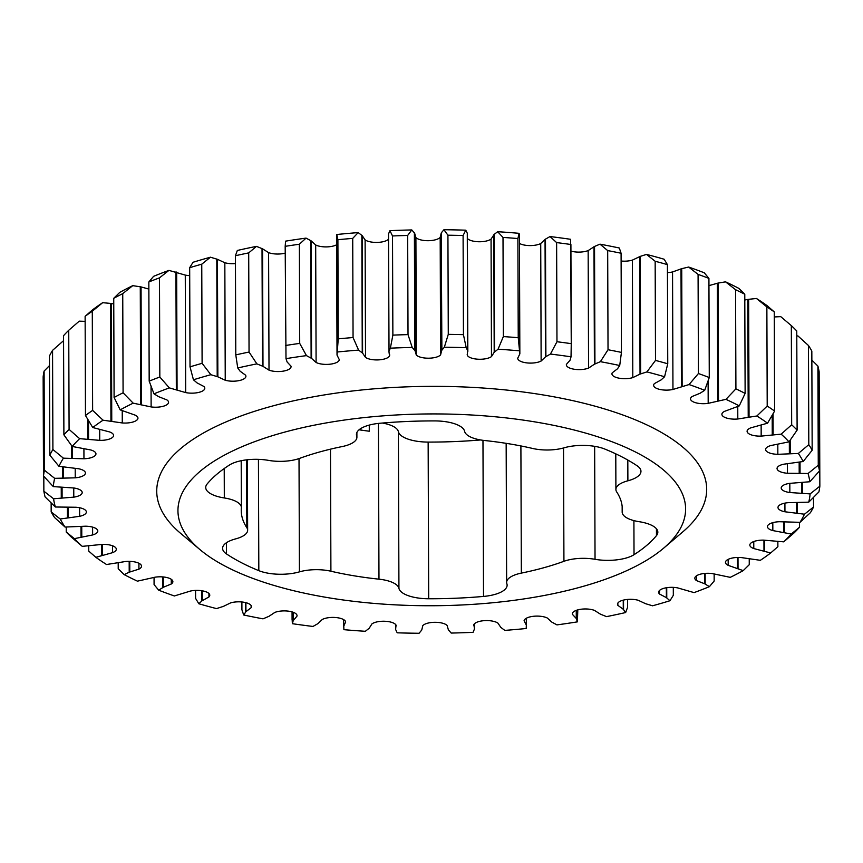 <?xml version="1.0" encoding="UTF-8"?>
<svg xmlns="http://www.w3.org/2000/svg" width="863" height="863" viewBox="0 0 863 863"><rect width="100%" height="100%" fill="white"/><g stroke="black" fill="none" stroke-linecap="round" stroke-linejoin="round"><path stroke-width="1.29" d="M646.721 545.394A235.34 88.921 -0.2 0 1 634.025 554.693A30.259 11.435 -0.2 0 1 595.039 559.3A27.724 10.475 179.8 0 0 563.927 561.306A190.54 71.996 -0.2 0 1 521.338 573.108A27.724 10.475 179.8 0 0 506.646 582.417A27.724 10.475 179.8 0 0 506.872 583.744A30.259 11.435 -0.2 0 1 507.12 585.19A30.259 11.435 -0.2 0 1 504.499 589.861A30.259 11.435 -0.2 0 1 483.517 596.43A235.34 88.921 -0.2 0 1 428.695 598.76A30.259 11.435 -0.2 0 1 398.933 588.329A27.724 10.475 179.8 0 0 378.976 579.17A190.54 71.996 -0.2 0 1 330.907 571.22A27.724 10.475 179.8 0 0 299.418 571.867A30.259 11.435 -0.2 0 1 258.824 570.659A235.34 88.921 -0.2 0 1 226.44 553.895A30.259 11.435 -0.2 0 1 222.589 548.339A30.259 11.435 -0.2 0 1 235.664 538.879A27.724 10.475 179.8 0 0 245.243 534.488A27.724 10.475 179.8 0 0 247.638 530.206A27.724 10.475 179.8 0 0 246.829 527.703A190.54 71.996 -0.2 0 1 241.241 510.497A190.54 71.996 -0.2 0 1 241.349 507.94A27.724 10.475 179.8 0 0 241.37 507.573A27.724 10.475 179.8 0 0 224.315 497.962A30.259 11.435 -0.2 0 1 205.718 487.487A30.259 11.435 -0.2 0 1 207.077 484.067A235.34 88.921 -0.2 0 1 229.526 464.974A30.259 11.435 -0.2 0 1 268.512 460.378A27.724 10.475 179.8 0 0 299.623 458.372A190.54 71.996 -0.2 0 1 342.212 446.559A27.724 10.475 179.8 0 0 354.499 441.543A27.724 10.475 179.8 0 0 356.904 437.261A27.724 10.475 179.8 0 0 356.678 435.934A30.259 11.435 -0.2 0 1 356.43 434.488A30.259 11.435 -0.2 0 1 380.033 423.248A235.34 88.921 -0.2 0 1 434.855 420.917A30.259 11.435 -0.2 0 1 464.618 431.338A27.724 10.475 179.8 0 0 484.564 440.508A190.54 71.996 -0.2 0 1 532.633 448.458A27.724 10.475 179.8 0 0 564.132 447.8A30.259 11.435 -0.2 0 1 604.726 449.019A235.34 88.921 -0.2 0 1 637.099 465.772A30.259 11.435 -0.2 0 1 640.961 471.327A30.259 11.435 -0.2 0 1 638.34 476.009A30.259 11.435 -0.2 0 1 627.886 480.799A27.724 10.475 179.8 0 0 615.902 489.472A27.724 10.475 179.8 0 0 616.721 491.975A190.54 71.996 -0.2 0 1 622.309 509.17A190.54 71.996 -0.2 0 1 622.201 511.727A27.724 10.475 179.8 0 0 622.18 512.104A27.724 10.475 179.8 0 0 639.224 521.705A30.259 11.435 -0.2 0 1 657.833 532.191A30.259 11.435 -0.2 0 1 656.463 535.61A235.34 88.921 -0.2 0 1 646.721 545.394M663.615 548.188A253.83 95.901 -0.2 0 1 432.072 605.74A253.83 95.901 -0.2 0 1 200.184 549.785A253.83 95.901 -0.2 0 1 199.936 471.489A253.83 95.901 -0.2 0 1 535.082 421.921A253.83 95.901 -0.2 0 1 663.636 548.167A253.83 95.901 -0.2 0 1 663.615 548.188M200.184 549.785L180.82 533.528A274.973 103.894 -0.2 0 1 180.55 448.706A274.973 103.894 -0.2 0 1 543.625 395.017A274.973 103.894 -0.2 0 1 682.892 531.781A274.973 103.894 -0.2 0 1 682.86 531.802M43.808 476.311L43.862 491.176A388.533 146.807 -0.2 0 0 45.081 496.894L55.351 507.002L75.944 507.25A12.913 4.876 -0.2 0 1 86.365 511.996A12.913 4.876 -0.2 0 1 85.243 513.992A12.913 4.876 -0.2 0 1 79.623 516.311L60.216 518.997L51.176 511.921A388.533 146.807 -0.2 0 0 54.542 517.509L65.059 527.056L85.566 526.193A12.913 4.876 -0.2 0 1 97.81 531.015A12.913 4.876 -0.2 0 1 96.688 533.01A12.913 4.876 -0.2 0 1 92.621 534.952L74.401 538.641L66.235 532.029A388.533 146.807 -0.2 0 0 71.672 537.379L82.244 546.355L102.233 544.402A12.913 4.876 -0.2 0 1 116.322 549.202A12.913 4.876 -0.2 0 1 115.2 551.198A12.913 4.876 -0.2 0 1 112.524 552.676L95.858 557.315L88.738 551.112L88.716 546.052M43.495 475.966A388.533 146.807 -0.2 0 1 44.445 470.227L44.099 371.079A388.533 146.807 179.8 0 0 43.15 376.807L43.495 475.966L53.29 486.613L73.56 487.962A12.913 4.876 -0.2 0 1 82.201 492.536A12.913 4.876 -0.2 0 1 81.09 494.531A12.913 4.876 -0.2 0 1 73.787 497.142L53.582 498.76L43.862 491.176M49.806 455.135A388.533 146.807 -0.2 0 1 52.902 449.504L52.557 350.356A388.533 146.807 179.8 0 0 49.461 355.988L49.806 455.135L58.943 466.3L78.468 468.728A12.913 4.876 -0.2 0 1 85.426 473.032A12.913 4.876 -0.2 0 1 84.304 475.028A12.913 4.876 -0.2 0 1 75.243 477.832L54.66 478.339L44.445 470.227M129.18 561.36L129.213 572.201L124.153 574.618A378.62 143.064 179.8 0 0 137.454 581.155L155.221 577.164A12.913 4.876 -0.2 0 1 172.88 581.64A12.913 4.876 -0.2 0 1 171.759 583.636A12.913 4.876 -0.2 0 1 171.295 583.992L163.301 587.272L158.716 590.195L154.078 584.618L154.056 577.379M95.858 557.315A378.62 143.064 179.8 0 0 106.537 564.51L125.61 561.5A12.913 4.876 -0.2 0 1 141.521 566.193A12.913 4.876 -0.2 0 1 140.399 568.188A12.913 4.876 -0.2 0 1 138.932 569.138L129.213 572.201M63.894 434.833A388.533 146.807 -0.2 0 1 69.083 429.418L68.738 330.27A388.533 146.807 179.8 0 0 63.549 335.685L63.894 434.833L72.179 446.462L90.572 449.925A12.913 4.876 -0.2 0 1 95.955 453.862A12.913 4.876 -0.2 0 1 94.833 455.858A12.913 4.876 -0.2 0 1 83.948 458.771L63.409 458.177L52.902 449.504M85.469 415.481A388.533 146.807 -0.2 0 1 92.632 410.389L92.287 311.241A388.533 146.807 179.8 0 0 85.124 316.322L85.469 415.481L92.74 427.53L109.623 431.942A12.913 4.876 -0.2 0 1 113.582 435.448A12.913 4.876 -0.2 0 1 112.47 437.444A12.913 4.876 -0.2 0 1 99.73 440.357L79.655 438.663L69.083 429.418M114.099 397.455A388.533 146.807 -0.2 0 1 123.085 392.794L122.74 293.647A388.533 146.807 179.8 0 0 113.743 298.296L114.099 397.455L120.194 409.871L135.221 415.157A12.913 4.876 -0.2 0 1 137.951 418.134A12.913 4.876 -0.2 0 1 136.839 420.13A12.913 4.876 -0.2 0 1 122.276 422.956L103.064 420.195L92.632 410.389M149.18 381.133A388.533 146.807 -0.2 0 1 159.828 377.002L159.482 277.854A388.533 146.807 179.8 0 0 148.835 281.974L149.18 381.133L153.992 393.841L158.716 396.71L166.861 399.893A12.913 4.876 -0.2 0 1 168.565 402.298A12.913 4.876 -0.2 0 1 167.444 404.294A12.913 4.876 -0.2 0 1 151.122 406.926L133.172 403.161L123.085 392.794M248.706 252.891A388.533 146.807 179.8 0 0 235.426 255.728L235.782 354.887A388.533 146.807 -0.2 0 1 249.051 352.05L248.706 252.891L256.473 246.376L262.579 248.835L268.598 252.632A12.913 4.876 179.8 0 0 285.2 253.129M285.524 345.491A388.533 146.807 -0.2 0 1 299.709 343.398L299.364 244.24A388.533 146.807 179.8 0 0 285.178 246.333L285.998 358.641L287.131 362.007L291.014 366.182A12.913 4.876 -0.2 0 1 291.068 366.624A12.913 4.876 -0.2 0 1 289.946 368.62A12.913 4.876 -0.2 0 1 269.008 370.141L262.988 366.344L256.883 363.873L249.051 352.05M299.364 244.24L306.052 238.112L311.165 240.885L315.685 244.973A12.913 4.876 179.8 0 0 336.635 244.779M338.242 338.857A388.533 146.807 -0.2 0 1 353.064 337.541L352.719 238.393A388.533 146.807 179.8 0 0 337.897 239.709L338.242 338.857L337.023 355.071L339.332 359.742A12.913 4.876 -0.2 0 1 338.231 361.478A12.913 4.876 -0.2 0 1 316.095 362.482L311.575 358.393L306.462 355.621L299.709 343.398M159.482 277.854L168.932 270.389L185.275 275.092A12.913 4.876 179.8 0 0 189.698 275.631M190.022 366.851A388.533 146.807 -0.2 0 1 202.104 363.323L201.759 264.175A388.533 146.807 179.8 0 0 189.677 267.692L190.022 366.851L193.441 379.785L197.034 382.881L203.884 386.462A12.913 4.876 -0.2 0 1 204.79 388.253A12.913 4.876 -0.2 0 1 203.679 390.249A12.913 4.876 -0.2 0 1 185.685 392.589L169.342 387.886L159.828 377.002M201.759 264.175L210.453 257.206L217.444 259.31L224.833 262.74A12.913 4.876 179.8 0 0 235.459 263.56M235.782 354.887L237.746 367.972L240.13 371.23L245.556 375.157A12.913 4.876 -0.2 0 1 245.912 376.279A12.913 4.876 -0.2 0 1 244.79 378.274A12.913 4.876 -0.2 0 1 225.243 380.249L217.854 376.818L210.863 374.704L202.104 363.323M352.719 238.393L358.177 232.6L362.18 235.621L365.114 239.914A12.913 4.876 179.8 0 0 376.969 242.417A12.913 4.876 179.8 0 0 388.253 239.493A12.913 4.876 179.8 0 0 388.512 239.256M392.87 335.124A388.533 146.807 -0.2 0 1 408.016 334.617L407.67 235.459A388.533 146.807 179.8 0 0 392.514 235.966L392.87 335.124L390.356 348.167L388.933 351.521L389.537 355.955A12.913 4.876 -0.2 0 1 388.663 357.002A12.913 4.876 -0.2 0 1 377.379 359.925A12.913 4.876 -0.2 0 1 365.524 357.422L362.589 353.129L358.587 350.108L353.064 337.541M407.67 235.459L411.791 229.936L414.618 233.15L415.901 237.552A12.913 4.876 179.8 0 0 427.584 240.701A12.913 4.876 179.8 0 0 439.796 237.767A12.913 4.876 179.8 0 0 440.184 237.401L441.252 232.978L441.662 350.475L440.594 354.898A12.913 4.876 -0.2 0 1 440.206 355.276A12.913 4.876 -0.2 0 1 427.994 358.199A12.913 4.876 -0.2 0 1 416.311 355.06L415.027 350.648L412.201 347.444L408.016 334.617M480.605 439.957A235.34 88.921 -0.2 0 1 428.145 442.083A30.259 11.435 -0.2 0 1 398.382 431.662A27.724 10.475 179.8 0 0 382.395 423.043M448.275 334.359L447.929 235.2A388.533 146.807 179.8 0 1 463.097 235.513L463.442 334.671A388.533 146.807 -0.2 0 0 448.275 334.359L444.337 347.239L441.662 350.475M503.356 336.581L503.01 237.422A388.533 146.807 179.8 0 1 517.886 238.544L518.231 337.703A388.533 146.807 -0.2 0 0 503.356 336.581L498.059 349.202L494.197 352.277L491.468 356.602A12.913 4.876 -0.2 0 1 478.296 359.224A12.913 4.876 -0.2 0 1 467.401 355.459L467.185 354.596M556.969 341.737L556.624 242.589A388.533 146.807 179.8 0 1 570.907 244.499L571.252 343.657A388.533 146.807 -0.2 0 0 556.969 341.737L550.432 354.057L545.459 356.894L541.133 361.025A12.913 4.876 -0.2 0 1 527.12 362.924A12.913 4.876 -0.2 0 1 517.768 358.598L517.746 358.372M608.027 349.742L607.681 250.583A388.533 146.807 179.8 0 1 621.09 253.247L621.436 352.406A388.533 146.807 -0.2 0 0 608.027 349.742L600.389 361.673L594.402 364.218L588.566 368.08A12.913 4.876 -0.2 0 1 574.445 369.278A12.913 4.876 -0.2 0 1 566.344 364.779A12.913 4.876 -0.2 0 1 566.387 364.413L570.065 360.184L571.036 356.818L571.252 343.657M655.502 360.41L655.157 261.262A388.533 146.807 179.8 0 1 667.412 264.617L667.757 363.776A388.533 146.807 -0.2 0 0 655.502 360.41L646.916 371.91L640.033 374.1L632.806 377.627A12.913 4.876 -0.2 0 1 619.213 378.21A12.913 4.876 -0.2 0 1 611.953 373.852A12.913 4.876 -0.2 0 1 612.255 372.794L617.487 368.803L619.72 365.513L621.436 352.406M698.426 373.539L698.081 274.391A388.533 146.807 179.8 0 1 708.922 278.382L709.267 377.53A388.533 146.807 -0.2 0 0 698.426 373.539L689.052 384.553L672.957 389.461A12.913 4.876 -0.2 0 1 653.636 385.286A12.913 4.876 -0.2 0 1 654.456 383.571L661.134 379.893L664.575 376.753L667.757 363.776M777.854 541.651L777.876 546.678L770.67 552.978L753.787 548.555A12.913 4.876 -0.2 0 1 749.828 545.06A12.913 4.876 -0.2 0 1 763.679 540.141L783.755 541.845L794.262 532.73A388.533 146.807 -0.2 0 0 799.451 527.315L799.429 522.342M799.451 527.315L791.231 534.035L772.838 530.583A12.913 4.876 -0.2 0 1 767.455 526.635A12.913 4.876 -0.2 0 1 779.462 521.727L800.001 522.331L810.443 512.644A388.533 146.807 -0.2 0 0 813.539 507.013L813.507 497.412M813.539 507.013L804.467 514.208L784.942 511.781A12.913 4.876 -0.2 0 1 777.984 507.476A12.913 4.876 -0.2 0 1 788.167 502.676L808.75 502.158L818.901 491.921A388.533 146.807 -0.2 0 0 819.85 486.193L819.505 387.034M818.264 465.254L817.919 366.106A388.533 146.807 179.8 0 1 819.138 371.824L819.483 470.971A388.533 146.807 -0.2 0 0 818.264 465.254L808.059 473.496L787.466 473.258A12.913 4.876 -0.2 0 1 777.045 468.501A12.913 4.876 -0.2 0 1 783.787 464.197L803.194 461.511L812.169 450.238A388.533 146.807 -0.2 0 0 808.804 444.65L808.458 345.491A388.533 146.807 179.8 0 1 811.824 351.079L812.169 450.238M767.207 406.052L766.862 306.904A388.533 146.807 179.8 0 1 774.262 311.888L774.607 411.047A388.533 146.807 -0.2 0 0 767.207 406.052L756.873 415.988L737.8 418.997A12.913 4.876 -0.2 0 1 721.889 414.305A12.913 4.876 -0.2 0 1 724.478 411.371L739.257 405.89L745.125 393.399A388.533 146.807 -0.2 0 0 735.912 388.857L735.567 289.709A388.533 146.807 179.8 0 1 744.78 294.24L745.125 393.399M791.673 424.779L791.328 325.621A388.533 146.807 179.8 0 1 796.765 330.971L797.11 430.119A388.533 146.807 -0.2 0 0 791.673 424.779L781.166 434.154L761.177 436.106A12.913 4.876 -0.2 0 1 747.088 431.295A12.913 4.876 -0.2 0 1 750.886 427.821L767.552 423.194L774.607 411.047M118.199 563L118.22 568.76L124.153 574.618M195.567 590.411L195.588 598.383L198.835 603.755A378.62 143.064 179.8 0 0 216.494 608.598L223.377 606.398L230.604 602.881A12.913 4.876 -0.2 0 1 244.197 602.298A12.913 4.876 -0.2 0 1 251.457 606.657A12.913 4.876 -0.2 0 1 251.155 607.703L245.923 611.694L243.69 614.995L241.91 609.753L241.888 601.975M66.224 527.077L66.235 532.029M51.144 502.902L51.176 511.921M343.539 619.569L343.895 629.677A378.62 143.064 179.8 0 0 365.351 631.295L369.213 628.221L371.942 623.895A12.913 4.876 -0.2 0 1 385.114 621.274A12.913 4.876 -0.2 0 1 396.009 625.049L395.621 629.483L397.207 632.816A378.62 143.064 179.8 0 0 419.073 633.269L421.748 630.022L422.816 625.599A12.913 4.876 -0.2 0 1 434.876 622.299A12.913 4.876 -0.2 0 1 447.099 625.448L448.382 629.85L451.209 633.064A378.62 143.064 179.8 0 0 473.053 632.331L474.477 628.976L473.873 624.553A12.913 4.876 -0.2 0 1 484.585 620.637A12.913 4.876 -0.2 0 1 497.886 623.086L500.82 627.379L504.823 630.4A378.62 143.064 179.8 0 0 526.203 628.501L526.344 625.114L524.078 620.767A12.913 4.876 -0.2 0 1 533.215 616.322A12.913 4.876 -0.2 0 1 547.315 618.027L551.835 622.115L556.948 624.888A378.62 143.064 179.8 0 0 577.412 621.856L577.8 609.871M577.412 621.856L576.279 618.501L572.396 614.316A12.913 4.876 -0.2 0 1 572.342 613.884A12.913 4.876 -0.2 0 1 580.314 609.343A12.913 4.876 -0.2 0 1 594.402 610.368L600.421 614.165L606.527 616.624A378.62 143.064 179.8 0 0 625.664 612.536L627.574 607.272L627.541 599.44M673.302 587.369L673.323 595.308L669.968 600.724L666.376 597.628L659.526 594.035A12.913 4.876 -0.2 0 1 658.62 592.255A12.913 4.876 -0.2 0 1 677.725 587.908L694.068 592.611A378.62 143.064 179.8 0 0 709.418 586.657L714.165 581.026L714.143 573.927M709.418 586.657L704.693 583.787L696.549 580.616A12.913 4.876 -0.2 0 1 694.844 578.199A12.913 4.876 -0.2 0 1 712.288 573.582L730.249 577.347A378.62 143.064 179.8 0 0 743.216 570.637L749.257 564.704L749.235 559.073M293.172 612.255L293.204 620.637L292.374 623.69L292.093 618.501M243.69 614.995A378.62 143.064 179.8 0 0 263.021 618.836L269.008 616.29L274.844 612.417A12.913 4.876 -0.2 0 1 288.965 611.231A12.913 4.876 -0.2 0 1 297.066 615.729A12.913 4.876 -0.2 0 1 297.023 616.085L293.204 620.637M245.621 602.601L245.653 612.007M292.374 623.69A378.62 143.064 179.8 0 0 312.978 626.452L317.951 623.615L322.277 619.472A12.913 4.876 -0.2 0 1 336.29 617.584A12.913 4.876 -0.2 0 1 345.642 621.91L345.664 622.126M743.216 570.637L728.189 565.351A12.913 4.876 -0.2 0 1 725.459 562.363A12.913 4.876 -0.2 0 1 741.134 557.552L760.346 560.314A378.62 143.064 179.8 0 0 770.67 552.978M738.005 557.444L738.048 568.285M705.147 573.388L705.19 584.057M625.664 612.536L623.28 609.267L617.854 605.351A12.913 4.876 -0.2 0 1 617.498 604.229A12.913 4.876 -0.2 0 1 624.639 599.839A12.913 4.876 -0.2 0 1 638.167 600.26L645.556 603.69L652.547 605.794A378.62 143.064 179.8 0 0 669.968 600.724M623.528 600.076L623.561 609.58M666.732 587.692L666.765 597.919M576.408 610.314L576.441 618.814M526.398 625.988L526.354 618.232L526.398 625.988M67.411 507.455L67.443 517.584M81.003 526.452L81.036 536.862M61.241 487.541L61.273 497.746M44.099 371.079L49.493 365.588M62.6 466.991L62.632 477.757M201.866 590.745L201.899 600.907L198.835 603.755M158.716 590.195A378.62 143.064 179.8 0 0 174.358 595.955L190.453 591.047A12.913 4.876 -0.2 0 1 209.774 595.211A12.913 4.876 -0.2 0 1 208.954 596.937L201.899 600.907M162.783 576.915L162.827 587.541M101.737 544.424L101.769 555.189M52.557 350.356L63.571 340.658M71.467 445.502L71.51 458.026M68.738 330.27L79.245 321.155L85.146 321.349M87.659 419.202L87.724 438.943M92.287 311.241L102.654 302.686A378.62 143.064 -0.2 0 0 92.33 310.022L85.124 316.322M102.654 302.686L110.529 303.409L110.939 420.917M122.74 293.647L132.751 285.653A378.62 143.064 -0.2 0 0 119.784 292.363L113.743 298.296M132.751 285.653L140.27 286.786L140.68 404.294M168.932 270.389A378.62 143.064 -0.2 0 0 153.582 276.343L148.835 281.974M262.028 248.587L262.438 366.095M306.052 238.112A378.62 143.064 -0.2 0 0 285.588 241.144L285.178 246.333M310.712 240.615L311.122 358.113M336.602 237.012L337.023 355.071M336.613 237.562L336.797 234.499L337.897 239.709M175.933 271.921L176.343 389.418M210.453 257.206A378.62 143.064 -0.2 0 0 193.032 262.276L189.677 267.692M216.796 259.094L217.206 376.602M256.473 246.376A378.62 143.064 -0.2 0 0 237.336 250.464L235.426 255.728M808.804 444.65L798.351 453.453L777.843 454.316A12.913 4.876 -0.2 0 1 765.6 449.483A12.913 4.876 -0.2 0 1 770.788 445.556L789.009 441.856L797.11 430.119M790.184 440.206L790.238 453.409M796.776 335.923L797.941 335.944L808.458 345.491M800.023 462.158L800.055 473.021M811.856 360.098L817.919 366.106M744.78 294.24L738.847 288.382A378.62 143.064 -0.2 0 0 725.546 281.845L735.567 289.709M744.801 300L748.631 299.31L749.041 416.807M748.631 299.31L756.463 298.49L766.862 306.904M774.262 311.888L767.142 305.685A378.62 143.064 -0.2 0 0 756.463 298.49M773.043 413.841L773.108 434.542M774.284 316.948L780.756 316.645L791.328 325.621M819.85 486.193L810.12 493.895L789.85 492.536A12.913 4.876 -0.2 0 1 781.209 487.973A12.913 4.876 -0.2 0 1 789.623 483.366L809.828 481.748L819.483 470.971M802.353 482.73L802.385 492.989M797.132 502.784L797.164 512.892M784.467 521.964L784.51 532.342M764.629 540.195L764.661 550.928M708.922 278.382L704.284 272.805A378.62 143.064 -0.2 0 0 688.642 267.045L698.081 274.391M735.912 388.857L725.956 399.342L708.189 403.345A12.913 4.876 -0.2 0 1 690.529 398.868A12.913 4.876 -0.2 0 1 692.115 396.516L700.109 393.237L704.693 390.303L709.267 377.53M708.944 285.621L718.092 283.075L718.501 400.583M718.092 283.075L725.546 281.845M667.412 264.617L664.165 259.245A378.62 143.064 -0.2 0 0 646.506 254.402L655.157 261.262M667.433 272.589A12.913 4.876 179.8 0 0 672.547 271.953L681.727 268.663L682.137 386.171M681.727 268.663L688.642 267.045M621.09 253.247L619.31 248.005A378.62 143.064 -0.2 0 0 599.979 244.164L607.681 250.583M621.112 261.025A12.913 4.876 179.8 0 0 632.396 260.119L640.249 256.376L640.659 373.873M640.249 256.376L646.506 254.402M519.461 243.431A12.913 4.876 179.8 0 0 540.723 243.528L545.049 239.385L550.022 236.548A378.62 143.064 -0.2 0 1 570.626 239.31L571.274 346.333M570.939 251.111A12.913 4.876 179.8 0 0 588.156 250.583L594.531 246.451L594.941 363.959M594.531 246.451L599.979 244.164M517.886 238.544L519.105 233.323L519.44 236.386L519.85 353.895L518.231 337.703M545.481 239.105L545.891 356.602M550.022 236.548L556.624 242.589M463.097 235.513L465.793 230.184L467.282 233.193L467.692 350.691L466.203 347.681L463.442 334.671M467.444 238.555A12.913 4.876 179.8 0 0 478.717 241.748A12.913 4.876 179.8 0 0 491.058 239.105L494.111 234.477L494.521 351.975M494.111 234.477L497.649 231.705L503.01 237.422M361.845 235.319L362.255 352.827M388.523 234.024L389.019 351.198M388.609 233.69L389.947 230.669L392.514 235.966M414.391 232.827L414.801 350.335M441.252 232.978L441.878 350.162M441.457 232.654L443.927 229.731L447.929 235.2M79.655 438.663A378.62 143.064 179.8 0 0 72.179 446.462M63.409 458.177A378.62 143.064 179.8 0 0 58.943 466.3M54.66 478.339A378.62 143.064 179.8 0 0 53.29 486.613M53.582 498.76A378.62 143.064 179.8 0 0 55.351 507.002M60.216 518.997A378.62 143.064 179.8 0 0 65.059 527.056M74.401 538.641A378.62 143.064 179.8 0 0 82.244 546.355M345.642 621.91L343.56 626.614M396.009 625.049L396.225 625.912M395.556 624.445L395.621 629.483M474.477 628.976L474.488 623.744M473.701 625.319L473.873 624.553M783.755 541.845A378.62 143.064 179.8 0 0 791.231 534.035M800.001 522.331A378.62 143.064 179.8 0 0 804.467 514.208M808.75 502.158A378.62 143.064 179.8 0 0 810.12 493.895M809.828 481.748A378.62 143.064 179.8 0 0 808.059 473.496M803.194 461.511A378.62 143.064 179.8 0 0 798.351 453.453M789.009 441.856A378.62 143.064 179.8 0 0 781.166 434.154M767.552 423.194A378.62 143.064 179.8 0 0 756.873 415.988M739.257 405.89A378.62 143.064 179.8 0 0 725.956 399.342M704.693 390.303A378.62 143.064 179.8 0 0 689.052 384.553M664.575 376.753A378.62 143.064 179.8 0 0 646.916 371.91M619.72 365.513A378.62 143.064 179.8 0 0 600.389 361.673M571.036 356.818A378.62 143.064 179.8 0 0 550.432 354.057M517.768 358.145L519.85 353.895M519.515 350.831A378.62 143.064 179.8 0 0 498.059 349.202M467.39 353.377L467.692 350.691M467.832 351.435L467.379 233.517L467.832 351.435M466.203 347.681A378.62 143.064 179.8 0 0 444.337 347.239M412.201 347.444A378.62 143.064 179.8 0 0 390.356 348.167M389.709 355.189L389.526 354.154M358.587 350.108A378.62 143.064 179.8 0 0 337.206 352.007M306.462 355.621A378.62 143.064 179.8 0 0 285.998 358.641M256.883 363.873A378.62 143.064 179.8 0 0 237.746 367.972M210.863 374.704A378.62 143.064 179.8 0 0 193.441 379.785M169.342 387.886A378.62 143.064 179.8 0 0 153.992 393.841M133.172 403.161A378.62 143.064 179.8 0 0 120.194 409.871M103.064 420.195A378.62 143.064 179.8 0 0 92.74 427.53M293.312 612.309L293.344 620.314M245.89 602.665L245.923 611.694M343.56 619.58L343.582 626.29M737.412 557.455L737.455 568.048M704.65 573.431L704.693 583.787M623.248 600.141L623.28 609.267M666.344 587.757L666.376 597.628M576.257 610.368L576.279 618.501M526.322 618.253L526.344 625.114M68.209 507.422L68.242 517.455M81.748 526.376L81.78 536.689M62.071 487.617L62.104 497.66M63.463 467.142L63.495 477.714M202.244 590.81L202.276 600.605M163.269 576.959L163.301 587.272M102.395 544.391L102.438 554.985M129.763 561.382L129.795 571.964M72.341 446.505L72.373 458.026M88.511 420.648L88.576 438.997M110.529 303.409L111.349 303.506L111.758 421.015M111.349 303.506L113.765 303.927M140.27 286.786L141.047 286.926L141.456 404.434M141.047 286.926L148.857 289.073M262.579 248.835L262.988 366.344M311.165 240.885L311.575 358.393M176.656 272.093L177.066 389.601M217.444 259.31L217.854 376.818M789.332 441.414L789.365 453.42M799.16 462.331L799.203 472.989M747.811 299.418L748.221 416.915M772.191 415.319L772.256 434.607M801.511 482.816L801.544 492.913M796.333 502.751L796.366 512.773M783.723 521.899L783.755 532.18M763.949 540.152L763.982 550.734M717.326 283.226L717.736 400.723M681.015 268.857L681.425 386.354M639.623 256.602L640.033 374.1M593.992 246.71L594.402 364.218M545.049 239.385L545.459 356.894M493.787 234.779L494.197 352.277M362.18 235.621L362.589 353.129M414.618 233.15L415.027 350.648M336.797 234.499A378.62 143.064 -0.2 0 1 358.177 232.6M389.947 230.669A378.62 143.064 -0.2 0 1 411.791 229.936M443.927 229.731A378.62 143.064 -0.2 0 1 465.793 230.184M497.649 231.705A378.62 143.064 -0.2 0 1 519.105 233.323M369.267 425.081L369.288 431.22A190.54 71.996 -0.2 0 1 359.062 429.796M634.025 554.693L633.906 520.605M483.517 596.43L482.967 440.313M246.829 527.703L246.591 459.85M356.678 435.934L356.667 433.032M627.886 480.799L627.811 460.055M79.59 507.735L79.623 516.311M92.6 527.12L92.621 534.952M73.754 487.994L73.787 497.142M75.2 468.329L75.243 477.832M171.273 579.289L171.295 583.992M112.503 545.761L112.524 552.676M138.911 563.269L138.932 569.138M83.916 448.922L83.948 458.771M99.698 429.85L99.73 440.357M122.233 410.842L122.276 422.956M151.057 386.311L151.122 406.926M268.598 252.632L269.008 370.141M315.685 244.973L316.095 362.482M185.275 275.092L185.685 392.589M224.833 262.74L225.243 380.249M365.114 239.914L365.524 357.422M415.901 237.552L416.311 355.06M297.023 616.085L297.023 615.362M251.144 605.61L251.155 607.703M728.189 565.351L728.167 559.364M696.549 580.616L696.538 575.783M617.854 605.351L617.843 603.097M659.526 594.035L659.505 590.465M572.396 614.316L572.396 613.442M208.943 593.496L208.954 596.937M777.843 454.316L777.811 444.413M787.466 473.258L787.434 463.711M737.8 418.997L737.757 406.635M761.177 436.106L761.144 425.47M789.85 492.536L789.818 483.334M784.942 511.781L784.909 503.129M772.838 530.583L772.806 522.665M753.787 548.555L753.766 541.533M708.189 403.345L708.113 380.939M672.957 389.461L672.547 271.953M632.806 377.627L632.396 260.119M588.566 368.08L588.156 250.583M541.133 361.025L540.723 243.528M491.468 356.602L491.058 239.105M440.594 354.898L440.184 237.401M360.896 430.065L360.885 428.48M378.976 579.17L378.436 423.409M330.907 571.22L330.486 449.159M622.201 511.727L622.18 506.613M224.315 497.962L224.218 468.544M226.44 553.895L226.408 542.751M258.824 570.659L258.436 459.353M299.418 571.867L299.019 458.587M398.933 588.329L398.382 431.662M428.695 598.76L428.145 442.083M521.338 573.108L520.896 445.934M563.927 561.306L563.528 447.973M595.039 559.3L594.65 446.333M656.463 535.61L656.441 528.782M247.638 530.206L247.401 459.752M356.904 437.261L356.883 432.482M292.061 611.889L292.082 619.548M663.636 548.167L682.892 531.781M615.902 489.472L615.783 453.852M241.37 507.573L241.198 460.713M506.646 582.417L506.16 443.334M622.18 512.104L622.158 506.43"/></g></svg>
